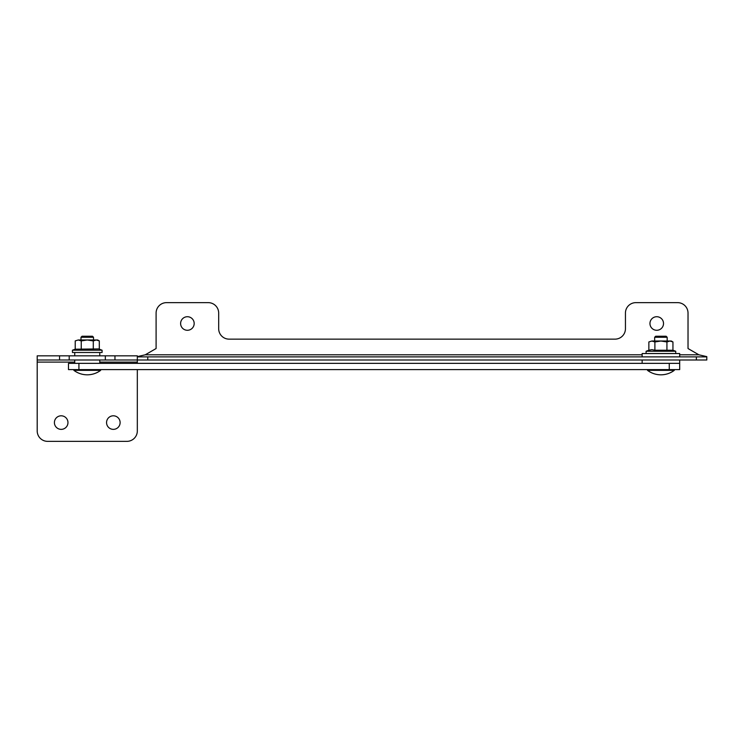 <?xml version="1.0" encoding="UTF-8"?>
<svg xmlns="http://www.w3.org/2000/svg" width="744" height="744" viewBox="0 0 744 744"><rect width="100%" height="100%" fill="white"/><g stroke="black" fill="none" stroke-linecap="round" stroke-linejoin="round"><path stroke-width="1.12" d="M187.395 316.721A6.78 6.78 0 0 1 194.175 323.501A6.78 6.78 0 0 1 187.395 330.28A6.78 6.78 0 0 1 180.615 323.501A6.78 6.78 0 0 1 187.395 316.721M656.738 316.721A6.78 6.78 0 0 1 663.518 323.501A6.78 6.78 0 0 1 656.738 330.28A6.78 6.78 0 0 1 649.958 323.501A6.78 6.78 0 0 1 656.738 316.721M114.967 355.837L114.967 360.003L105.323 360.003L105.323 355.837L137.324 355.837L137.324 356.878L147.758 356.878L147.758 360.003L137.324 360.003L137.324 356.627L145.266 354.795L156.101 348.536L156.101 313.075A10.425 10.425 0 0 1 166.535 302.641L208.255 302.641A10.425 10.425 0 0 1 218.68 313.075L218.68 328.718A10.425 10.425 0 0 0 229.115 339.143L615.018 339.143A10.425 10.425 0 0 0 625.444 328.718L625.444 313.075A10.425 10.425 0 0 1 635.878 302.641L677.598 302.641A10.425 10.425 0 0 1 688.023 313.075L688.023 348.536L698.867 354.795L706.8 356.627L706.8 360.003L696.375 360.003L696.375 356.878L706.8 356.878L706.8 360.003M147.758 360.003L696.375 360.003M147.758 356.878L696.375 356.878M679.681 363.342L679.681 369.601L669.256 369.601L669.256 363.342L679.681 363.342L679.681 360.003M68.485 363.342L68.485 369.601L68.485 363.342L669.256 363.342M78.92 363.342L78.92 369.601L669.256 369.601M78.92 369.601L68.485 369.601M54.405 422.583A6.78 6.78 0 0 0 61.185 429.362A6.78 6.78 0 0 0 67.964 422.583A6.78 6.78 0 0 0 61.185 415.803A6.78 6.78 0 0 0 54.405 422.583M106.559 422.583A6.78 6.78 0 0 0 113.339 429.362A6.78 6.78 0 0 0 120.119 422.583A6.78 6.78 0 0 0 113.339 415.803A6.78 6.78 0 0 0 106.559 422.583M137.324 363.342L137.324 360.003L114.967 360.003M74.744 362.096L37.2 362.096L37.2 430.925A10.425 10.425 0 0 0 47.625 441.359L126.898 441.359A10.425 10.425 0 0 0 137.324 430.925L137.324 369.601M37.2 362.096L37.2 360.003L59.566 360.003L59.566 355.837L69.201 355.837L69.201 360.003L59.566 360.003M59.566 355.837L37.2 355.837L37.2 360.003M105.323 355.837L69.201 355.837M105.323 360.003L69.201 360.003M660.904 370.354L647.513 370.354A22.32 22.32 0 0 0 674.297 370.354L660.904 370.354M654.655 337.264L655.697 336.223L666.122 336.223L667.163 337.264L654.655 337.264L654.655 341.022M648.861 341.952L651.874 341.022L648.861 341.952L648.861 350.238L646.099 351.242L675.719 351.242L675.719 353.539M648.861 350.238L651.874 349.652L654.887 350.238L672.948 350.238L675.719 351.242M669.944 341.022L672.948 341.952L669.944 341.022L666.931 341.952L660.904 341.022L654.887 341.952L651.874 341.022L671.339 341.022L672.948 341.952L672.948 350.238M654.887 341.952L654.887 350.238M666.931 341.952L666.931 350.238M679.681 356.878L679.681 353.539L642.137 353.539L642.137 356.878M87.262 370.354L73.87 370.354A22.32 22.32 0 0 0 100.654 370.354L87.262 370.354M81.003 337.264L82.045 336.223L92.479 336.223L93.521 337.264L81.003 337.264L81.003 339.98M72.456 352.498L102.077 352.498L102.077 350.201L72.456 350.201L72.456 352.498M75.218 340.91L78.232 339.98L75.218 340.91L75.218 349.196L98.496 348.927M96.292 339.98L99.305 340.91L96.292 339.98L93.288 340.91L87.262 339.98L81.245 340.91L78.232 339.98L97.697 339.98L99.305 340.91L99.305 349.196L102.077 350.201M81.245 340.91L81.245 349.196M93.288 340.91L93.288 349.196M145.266 354.795L642.137 354.795M679.681 354.795L698.867 354.795M137.324 362.096L99.78 362.096M647.513 370.354L647.764 369.601M667.163 337.264L667.163 341.022M674.297 370.354L674.055 369.601M642.137 363.342L642.137 360.003M646.099 353.539L646.099 351.242M73.87 370.354L74.121 369.601M93.521 337.264L93.521 339.98M100.654 370.354L100.403 369.601M74.744 360.003L74.744 363.342M99.78 360.003L99.78 363.342M74.744 352.498L74.744 355.837M99.78 352.498L99.78 355.837M75.218 349.196L72.456 350.201"/></g></svg>
